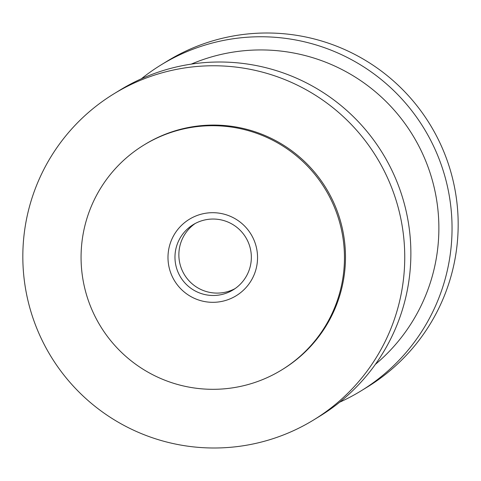 <?xml version="1.0" encoding="UTF-8"?>
<svg xmlns="http://www.w3.org/2000/svg" width="481" height="481" viewBox="0 0 481 481"><rect width="100%" height="100%" fill="white"/><g stroke="black" fill="none" stroke-linecap="round" stroke-linejoin="round"><path stroke-width="0.72" d="M141.348 78.8A191.216 190.867 58.5 0 1 161.129 64.869L167.256 61.111A191.216 190.867 58.5 0 1 300.06 35.901A191.216 190.867 58.5 0 1 454.773 188.516A191.216 190.867 58.5 0 1 367.171 387.127L361.045 390.885A191.216 190.867 58.5 0 1 339.652 402.2M161.129 64.869A191.216 190.867 58.5 0 1 293.939 39.658A191.216 190.867 58.5 0 1 448.647 192.274A191.216 190.867 58.5 0 1 361.045 390.885M191.258 64.123A178.03 177.699 58.5 0 1 291.672 52.639A178.03 177.699 58.5 0 1 432.78 181.962A178.03 177.699 58.5 0 1 375.372 364.37M180.94 445.099A191.216 190.867 58.5 0 1 26.227 292.484A191.216 190.867 58.5 0 1 113.829 93.873A191.216 190.867 58.5 0 1 246.639 68.663A191.216 190.867 58.5 0 1 401.346 221.278A191.216 190.867 58.5 0 1 313.744 419.889A191.216 190.867 58.5 0 1 180.94 445.099M113.829 93.873L119.955 90.115A191.216 190.867 58.5 0 1 252.759 64.911A191.216 190.867 58.5 0 1 407.473 217.526A191.216 190.867 58.5 0 1 319.871 416.131L313.744 419.889M190.109 387.313A131.872 131.632 58.5 0 1 143.831 145.088A131.872 131.632 58.5 0 1 342.117 232.954A131.872 131.632 58.5 0 1 190.109 387.313M143.831 145.088L144.853 144.462A131.872 131.632 58.5 0 1 343.139 232.329A131.872 131.632 58.5 0 1 282.726 369.3L281.704 369.925M206.589 294.907A38.246 38.173 -121.5 0 0 250.667 250.144A38.246 38.173 -121.5 0 0 193.164 224.663A38.246 38.173 -121.5 0 0 206.589 294.907M195.148 223.527A38.246 38.173 -121.5 0 0 210.486 292.52A38.246 38.173 -121.5 0 0 235.059 288.612M220.466 213.372A44.835 44.757 58.5 0 1 256.878 265.29A44.835 44.757 58.5 0 1 205.062 301.641A44.835 44.757 58.5 0 1 168.657 249.723A44.835 44.757 58.5 0 1 220.466 213.372"/></g></svg>
